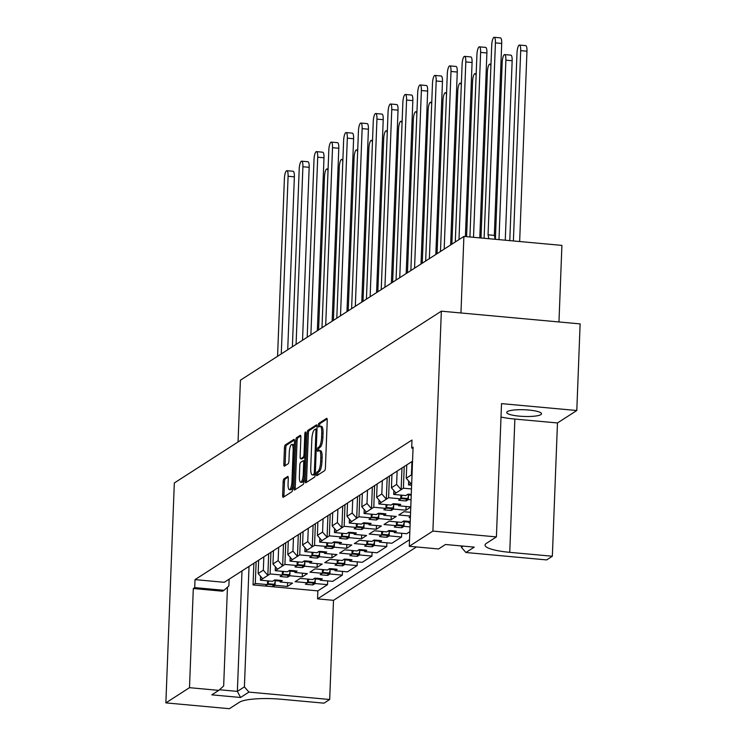 <?xml version="1.0" encoding="UTF-8"?>
<svg xmlns="http://www.w3.org/2000/svg" width="746" height="746" viewBox="0 0 746 746"><rect width="100%" height="100%" fill="white"/><g stroke="black" fill="none" stroke-linecap="round" stroke-linejoin="round"><path stroke-width="1.12" d="M316.425 474.158A1.865 0.485 -84.8 0 0 316.761 475.696A1.865 0.485 -84.8 0 0 316.863 475.668L324.585 470.698A2.667 0.699 -84.8 0 0 325.415 467.611L327.224 420.511A2.667 0.699 -84.8 0 0 326.739 418.329A2.667 0.699 -84.8 0 0 326.599 418.366L318.878 423.336A1.865 0.485 -84.8 0 0 318.3 425.49A1.865 0.485 -84.8 0 0 318.635 427.029A1.865 0.485 -84.8 0 0 318.738 427.001L319.736 426.358A8.542 2.229 -84.8 0 1 320.193 426.227A8.542 2.229 -84.8 0 1 321.74 433.23L321.591 437.156A8.542 2.229 -84.8 0 1 318.943 447.022L317.936 447.665A1.865 0.485 -84.8 0 0 317.358 449.829A1.865 0.485 -84.8 0 0 317.703 451.358A1.865 0.485 -84.8 0 0 317.796 451.33L318.803 450.687A8.542 2.229 -84.8 0 1 319.26 450.556A8.542 2.229 -84.8 0 1 320.799 457.568L320.649 461.485A8.542 2.229 -84.8 0 1 318.001 471.36L317.003 472.004A1.865 0.485 -84.8 0 0 316.425 474.158M319.26 450.556L320.566 450.677A8.542 2.229 -84.8 0 1 322.113 457.68L321.955 461.606A8.542 2.229 -84.8 0 1 319.307 471.481L318.309 472.125A1.865 0.485 -84.8 0 0 317.731 474.279A1.865 0.485 -84.8 0 0 317.759 475.09M327.13 418.982L320.183 423.458A1.865 0.485 -84.8 0 0 319.605 425.612A1.865 0.485 -84.8 0 0 319.624 426.423M320.193 426.227L321.498 426.348A8.542 2.229 -84.8 0 1 323.046 433.351L322.897 437.277A8.542 2.229 -84.8 0 1 320.248 447.143L319.251 447.786A1.865 0.485 -84.8 0 0 318.663 449.95A1.865 0.485 -84.8 0 0 318.691 450.752M507.401 411.568A17.4 3.348 2.2 0 1 526.583 409.871A17.4 3.348 2.2 0 1 541.512 413.769A17.4 3.348 2.2 0 1 540.85 414.636A17.4 3.348 2.2 0 1 521.668 416.324A17.4 3.348 2.2 0 1 506.739 412.435A17.4 3.348 2.2 0 1 507.401 411.568M410.02 526.909L403.968 526.35L401.833 527.73A17.671 3.404 2.2 0 1 394.252 527.03L396.387 525.66L383.976 524.522L389.086 521.23L401.497 522.368L403.633 520.997A17.671 3.404 2.2 0 1 410.225 521.557M258.657 560.19L258.144 573.515L263.329 570.177L267.851 575.408L260.41 580.192L272.56 581.311L274.696 579.931A17.671 3.404 2.2 0 1 282.277 580.63L280.142 582.001L292.553 583.139L287.443 586.431L275.032 585.293L272.896 586.664A17.671 3.404 2.2 0 1 268.989 586.393L317.861 590.879L327.522 584.659L315.11 583.521L312.975 584.892A17.671 3.404 2.2 0 1 305.394 584.202L307.529 582.822L295.118 581.684L300.228 578.402L312.639 579.539L314.775 578.159A17.671 3.404 2.2 0 1 322.356 578.859L320.22 580.229L332.632 581.367L342.33 575.129L329.918 573.991L327.783 575.371A17.671 3.404 2.2 0 1 320.202 574.672L322.337 573.301L309.926 572.163L315.036 568.872L327.447 570.009L329.583 568.638A17.671 3.404 2.2 0 1 337.164 569.329L335.029 570.709L347.44 571.846L357.138 565.599L344.727 564.461L342.591 565.841A17.671 3.404 2.2 0 1 335.01 565.142L337.145 563.771L324.734 562.633L329.844 559.341L342.255 560.479L344.391 559.108A17.671 3.404 2.2 0 1 351.972 559.798L349.837 561.178L362.248 562.316L371.956 556.078L359.535 554.94L357.399 556.311A17.671 3.404 2.2 0 1 349.818 555.621L351.953 554.241L339.542 553.103L344.652 549.821L357.064 550.958L359.208 549.578A17.671 3.404 2.2 0 1 366.78 550.278L364.645 551.648L377.066 552.786L386.764 546.548L374.343 545.41L372.207 546.781A17.671 3.404 2.2 0 1 364.626 546.091L366.771 544.711L354.35 543.573L359.46 540.29L371.881 541.428L374.016 540.048A17.671 3.404 2.2 0 1 381.598 540.747L379.453 542.118L391.874 543.256L401.572 537.017L389.16 535.88L387.015 537.251A17.671 3.404 2.2 0 1 379.444 536.56L381.579 535.19L369.158 534.052L374.268 530.76L386.689 531.898L388.825 530.527A17.671 3.404 2.2 0 1 396.406 531.217L394.27 532.588L406.682 533.726L409.834 531.702M391.948 474.437L391.436 487.763L396.62 484.424L401.143 489.656L393.702 494.439L405.852 495.558L407.987 494.178A17.671 3.404 2.2 0 1 411.27 494.393M382.325 480.629L381.812 493.955L386.325 499.186L378.884 503.97L391.044 505.089L393.179 503.709A17.671 3.404 2.2 0 1 400.761 504.408L398.625 505.779L410.785 506.898M367.508 490.159L367.004 503.485L371.517 508.716L364.076 513.5L376.236 514.609L378.371 513.239A17.671 3.404 2.2 0 1 385.952 513.929L383.808 515.309L396.229 516.446L391.118 519.729L378.698 518.591L376.562 519.971A17.671 3.404 2.2 0 1 368.981 519.272L371.126 517.901L358.966 516.792L351.525 521.575L347.002 516.344L352.187 513.015L356.709 518.237L357.539 496.575M351.525 521.575L349.268 523.03L361.418 524.14L363.563 522.769A17.671 3.404 2.2 0 1 371.135 523.459L369 524.839L381.411 525.977L376.31 529.259L363.889 528.121L361.754 529.501A17.671 3.404 2.2 0 1 354.173 528.802L356.308 527.431L344.158 526.312L336.716 531.105L332.194 525.874L337.379 522.536L341.901 527.767L342.731 506.105M336.716 531.105L334.46 532.56L346.61 533.67L348.746 532.299A17.671 3.404 2.2 0 1 356.327 532.989L354.191 534.36L366.603 535.497L361.493 538.789L349.081 537.652L346.946 539.022A17.671 3.404 2.2 0 1 339.365 538.332L341.5 536.952L329.35 535.842L321.908 540.636L317.386 535.404L322.57 532.066L327.093 537.297L327.923 515.635M321.908 540.636L319.652 542.081L331.802 543.2L333.938 541.82A17.671 3.404 2.2 0 1 341.519 542.519L339.383 543.89L351.795 545.028L346.685 548.319L334.273 547.182L332.138 548.552A17.671 3.404 2.2 0 1 324.557 547.862L326.692 546.482L314.542 545.373L307.1 550.156L302.578 544.934L307.762 541.596L312.285 546.827L313.115 525.156M307.1 550.156L304.834 551.611L316.994 552.73L319.129 551.35A17.671 3.404 2.2 0 1 326.711 552.049L324.575 553.42L336.987 554.558L331.877 557.84L319.465 556.712L317.32 558.083A17.671 3.404 2.2 0 1 309.749 557.393L311.884 556.012L299.733 554.903L292.292 559.687L287.769 554.455L292.954 551.126L297.467 556.348L298.307 534.686M292.292 559.687L290.026 561.141L302.186 562.251L304.321 560.88A17.671 3.404 2.2 0 1 311.903 561.57L309.758 562.95L322.179 564.088L317.069 567.37L304.657 566.233L302.512 567.613A17.671 3.404 2.2 0 1 294.931 566.913L297.076 565.543L284.916 564.424L277.475 569.217L272.961 563.985L278.137 560.656L282.659 565.878L283.489 544.216M277.475 569.217L275.218 570.671L287.369 571.781L289.513 570.41A17.671 3.404 2.2 0 1 297.085 571.1L294.95 572.48L307.371 573.618L302.261 576.9L289.84 575.763L287.704 577.143A17.671 3.404 2.2 0 1 280.123 576.444L282.268 575.073L270.108 573.954L267.851 575.408L268.681 553.746M305.245 480.592A2.667 0.699 -84.8 0 0 305.729 482.774A2.667 0.699 -84.8 0 0 305.869 482.737L314.448 477.216A2.667 0.699 -84.8 0 0 315.278 474.139L317.087 427.038A2.667 0.699 -84.8 0 0 316.602 424.847A2.667 0.699 -84.8 0 0 316.453 424.894L307.884 430.405A2.667 0.699 -84.8 0 0 307.054 433.491L305.245 480.592L306.55 480.704A2.667 0.699 -84.8 0 0 306.643 482.242M219.455 689.752L237.368 691.393L244.408 686.87L248.922 692.092L240.557 697.482L211.808 694.843L218.764 690.367L189.493 687.681L193.307 588.519L194.715 587.615L223.986 590.3L228.873 585.936L229.134 579.185M413.042 448.16L411.671 448.029L411.978 440.037L195.023 579.623L194.715 587.615M411.671 448.029L413.079 447.124L409.274 546.286L438.545 548.972L445.502 544.496L474.26 547.126L465.886 552.506L546.65 559.91L552.348 556.236L509.751 552.338A33.98 6.537 -177.8 0 1 485.049 545.074A33.98 6.537 -177.8 0 1 486.336 543.386L496.407 536.906L432.894 531.087L409.274 546.286M432.894 531.087L441.343 311.175L580.127 323.895L576.798 410.524L501.526 403.623L496.407 536.906M189.493 687.681L165.873 702.881L174.322 482.97L441.343 311.175M283.974 478.839A2.667 0.699 -84.8 0 0 283.144 481.916L282.641 495.13A2.667 0.699 -84.8 0 0 283.126 497.321A2.667 0.699 -84.8 0 0 283.266 497.284L291.845 491.763A2.667 0.699 -84.8 0 0 292.674 488.677L294.483 441.585A2.667 0.699 -84.8 0 0 293.999 439.394A2.667 0.699 -84.8 0 0 293.849 439.431L285.28 444.952A2.667 0.699 -84.8 0 0 284.45 448.038L283.834 463.993A2.667 0.699 -84.8 0 0 284.319 466.185A2.667 0.699 -84.8 0 0 284.459 466.147L288.133 463.779A2.667 0.699 -84.8 0 0 288.963 460.702L289.262 452.785A7.134 1.856 -84.8 0 1 291.863 444.43A7.134 1.856 -84.8 0 1 293.15 450.286L291.966 481.291A7.134 1.856 -84.8 0 1 289.364 489.646A7.134 1.856 -84.8 0 1 288.077 483.79L288.273 478.624A2.667 0.699 -84.8 0 0 287.788 476.433A2.667 0.699 -84.8 0 0 287.648 476.47L283.974 478.839L285.28 478.951A2.667 0.699 -84.8 0 0 284.45 482.037L283.946 495.251A2.667 0.699 -84.8 0 0 284.04 496.78M303.146 484.49L294.567 490.01A2.667 0.699 -84.8 0 1 294.428 490.047A2.667 0.699 -84.8 0 1 293.943 487.856L295.752 440.765A2.667 0.699 -84.8 0 1 296.582 437.678L300.246 435.319A2.667 0.699 -84.8 0 1 300.396 435.272A2.667 0.699 -84.8 0 1 300.871 437.464L300.144 456.571A2.667 0.699 -84.8 0 0 300.629 458.753A2.667 0.699 -84.8 0 0 300.769 458.715L303.202 457.149A2.667 0.699 -84.8 0 0 304.032 454.062L304.797 434.181A1.865 0.485 -84.8 0 1 305.478 431.99A1.865 0.485 -84.8 0 1 305.813 433.529L303.976 481.403A2.667 0.699 -84.8 0 1 303.146 484.49M308.275 528.271L307.762 541.596M303.09 531.609L302.578 544.934M293.467 537.801L292.954 551.126M288.282 541.139L287.769 554.455M244.408 686.87L249.033 566.382M240.557 697.482L237.368 691.393L242.002 570.914M263.842 556.861L263.329 570.177M273.465 550.66L272.961 563.985M278.65 547.331L278.137 560.656M377.14 483.967L376.627 497.293L381.812 493.955M397.133 471.108L396.62 484.424M406.756 464.907L406.244 478.233L411.428 474.904L411.988 475.547M411.941 461.578L411.428 474.904M317.899 522.079L317.386 535.404M323.083 518.75L322.57 532.066M362.332 493.498L361.819 506.814L367.004 503.485M352.699 499.689L352.187 513.015M347.515 503.028L347.002 516.344M332.707 512.549L332.194 525.874M337.891 509.22L337.379 522.536M227.455 587.205L223.66 686.003L218.764 690.367M195.023 579.623L224.294 582.3L412.538 461.187M262.667 578.747L258.144 573.515M381.15 502.515L376.627 497.293M395.958 492.994L391.436 487.763M411.708 482.858L410.766 483.464L406.244 478.233M366.333 512.045L361.819 506.814M410.766 483.464L408.51 484.919L411.624 485.198M411.475 488.947L403.4 488.201L401.143 489.656L401.973 467.994M411.055 499.792L408.323 499.54L406.188 500.911A17.671 3.404 2.2 0 1 398.606 500.221L400.742 498.841L388.591 497.731L386.325 499.186L387.165 477.515M410.776 507.084L405.927 510.208L393.515 509.07L391.37 510.441A17.671 3.404 2.2 0 1 383.798 509.751L385.934 508.371L373.774 507.261L371.517 508.716L372.357 487.045M410.188 522.349L409.078 523.067L410.16 523.16M410.375 517.677A17.671 3.404 2.2 0 1 409.06 517.5L410.412 516.633M410.431 516.055L398.784 514.992L403.894 511.709L410.58 512.315M223.986 590.3L222.578 591.205L193.307 588.519M272.971 584.836L272.896 586.664M268.989 586.393A17.671 3.404 2.2 0 1 265.315 585.974L267.45 584.594L255.3 583.484L253.043 584.939L268.989 586.393M280.198 580.602L280.142 582.001M287.592 582.691L287.443 586.431M275.171 581.628L275.032 585.293M267.6 580.854L267.45 584.594M256.13 561.822L255.3 583.484M260.41 580.192L260.559 576.304M287.779 575.306L287.704 577.143M295.006 571.072L294.95 572.48M302.4 573.161L302.261 576.9M289.98 572.098L289.84 575.763M282.408 571.324L282.268 575.073M270.938 552.292L270.108 573.954M275.218 570.671L275.367 566.773M302.587 565.776L302.512 567.613M309.814 561.542L309.758 562.95M317.209 563.631L317.069 567.37M304.797 562.577L304.657 566.233M297.216 561.803L297.076 565.543M285.755 542.762L284.916 564.424M290.026 561.141L290.175 557.243M317.395 556.246L317.32 558.083M324.622 552.012L324.575 553.42M332.017 554.101L331.877 557.84M319.605 553.047L319.465 556.712M312.024 552.273L311.884 556.012M300.563 533.231L299.733 554.903M304.834 551.611L304.993 547.723M332.203 546.725L332.138 548.552M339.439 542.491L339.383 543.89M346.834 544.571L346.685 548.319M334.413 543.517L334.273 547.182M326.832 542.743L326.692 546.482M315.371 523.701L314.542 545.373M319.652 542.081L319.801 538.192M347.011 537.195L346.946 539.022M354.247 532.961L354.191 534.36M361.642 535.05L361.493 538.789M349.221 533.987L349.081 537.652M341.649 533.213L341.5 536.952M330.18 514.18L329.35 535.842M334.46 532.56L334.609 528.662M361.829 527.664L361.754 529.501M369.056 523.431L369 524.839M376.45 525.52L376.31 529.259M364.029 524.466L363.889 528.121M356.457 523.683L356.308 527.431M344.988 504.65L344.158 526.312M349.268 523.03L349.417 519.132M376.637 518.134L376.562 519.971M383.864 513.901L383.808 515.309M391.258 515.99L391.118 519.729M378.837 514.936L378.698 518.591M371.266 514.162L371.126 517.901M359.805 495.12L358.966 516.792M364.076 513.5L364.225 509.611M391.445 508.604L391.37 510.441M398.672 504.38L398.625 505.779M406.066 506.459L405.927 510.208M393.655 505.406L393.515 509.07M386.074 504.632L385.934 508.371M374.613 485.59L373.774 507.261M378.884 503.97L379.033 500.081M406.253 499.083L406.188 500.911M408.463 495.876L408.323 499.54M400.882 495.102L400.742 498.841M389.421 476.069L388.591 497.731M393.702 494.439L393.851 490.551M404.229 466.539L403.4 488.201M408.51 484.919L408.659 481.021M313.04 583.064L312.975 584.892M320.267 578.831L320.22 580.229M327.662 580.92L327.522 584.659M315.25 579.856L315.11 583.521M307.669 579.082L307.529 582.822M327.848 573.534L327.783 575.371M335.085 569.301L335.029 570.709M342.479 571.389L342.33 575.129M330.058 570.336L329.918 573.991M322.486 569.552L322.337 573.301M342.656 564.004L342.591 565.841M349.893 559.77L349.837 561.178M357.287 561.859L357.138 565.599M344.866 560.805L344.727 564.461M337.295 560.032L337.145 563.771M357.474 554.474L357.399 556.311M364.701 550.24L364.645 551.648M372.095 552.329L371.956 556.078M359.675 551.275L359.535 554.94M352.103 550.501L351.953 554.241M372.282 544.953L372.207 546.781M379.509 540.719L379.453 542.118M386.904 542.799L386.764 546.548M374.492 541.745L374.343 545.41M366.911 540.971L366.771 544.711M387.09 535.423L387.015 537.251M394.317 531.189L394.27 532.588M401.712 533.278L401.572 537.017M389.3 532.215L389.16 535.88M381.719 531.441L381.579 535.19M401.898 525.893L401.833 527.73M409.134 521.659L409.078 523.067M404.108 522.694L403.968 526.35M396.527 521.911L396.387 525.66M165.873 702.881L229.386 708.7L239.457 702.219A33.98 6.537 -177.8 0 1 281.382 699.263L323.988 703.161L329.685 699.496L333.499 600.334L317.554 598.87L409.526 539.703M333.499 600.334L416.473 546.949M461.42 545.951L461.364 547.275L463.182 546.109M465.886 552.506L461.364 547.275M253.873 563.267L253.043 584.939M329.685 699.496L248.922 692.092M317.861 590.879L317.554 598.87M238.049 441.968L240.417 380.199L463.9 236.426L460.953 312.975M558.968 321.955L561.906 245.397L463.9 236.426M501.014 417.042A33.98 6.537 -177.8 0 0 514.871 419.056L557.467 422.954L576.798 410.524M557.467 422.954L552.348 556.236M288.18 477.095L285.28 478.951M289.364 489.646L290.67 489.768A7.134 1.856 -84.8 0 0 292.796 485.506M294.278 446.723A7.134 1.856 -84.8 0 0 293.169 444.541L291.863 444.43M294.381 440.056L286.585 445.073A2.667 0.699 -84.8 0 0 285.755 448.15L285.14 464.115A2.667 0.699 -84.8 0 0 285.242 465.644M300.778 435.934L297.887 437.799A2.667 0.699 -84.8 0 0 297.057 440.886L295.248 487.977A2.667 0.699 -84.8 0 0 295.341 489.507M301.804 458.809A2.667 0.699 -84.8 0 0 301.934 458.874A2.667 0.699 -84.8 0 0 302.074 458.837L304.508 457.27A2.667 0.699 -84.8 0 0 304.928 456.58M299.379 476.386A7.134 1.856 -84.8 0 0 300.675 482.242A7.134 1.856 -84.8 0 0 303.268 473.887L303.687 462.958A2.667 0.699 -84.8 0 0 303.202 460.776A2.667 0.699 -84.8 0 0 303.062 460.814L300.629 462.38A2.667 0.699 -84.8 0 0 299.799 465.467L299.379 476.386M300.675 482.242L301.981 482.364A7.134 1.856 -84.8 0 0 304.098 478.102M316.985 425.509L309.189 430.526A2.667 0.699 -84.8 0 0 308.359 433.613L306.55 480.704M313.786 474.074A1.865 0.485 -84.8 0 0 314.364 471.91L315.959 430.573A1.865 0.485 -84.8 0 0 315.614 429.043A1.865 0.485 -84.8 0 0 315.521 429.071L314.467 429.743A8.542 2.229 -84.8 0 0 311.819 439.618L310.728 467.873A8.542 2.229 -84.8 0 0 312.276 474.876A8.542 2.229 -84.8 0 0 312.733 474.745L315.092 474.195A1.865 0.485 -84.8 0 0 315.278 473.952M317.003 429.192A1.865 0.485 -84.8 0 0 316.929 429.155A1.865 0.485 -84.8 0 0 316.826 429.183L315.707 429.081M312.276 474.876L313.581 474.997A8.542 2.229 -84.8 0 0 314.038 474.866L312.733 474.745M315.092 474.195L314.038 474.866M484.107 238.272L491.726 45.254A6.798 1.772 95.2 0 1 494.197 37.3L500.473 37.878A6.798 1.772 95.2 0 1 501.704 43.455L494.328 235.372L495.139 239.28M494.197 37.3A6.798 1.772 95.2 0 1 495.428 42.876L488.052 234.804L488.863 238.711M494.328 235.372L488.052 234.804M513.388 240.958L520.699 50.635A6.798 1.772 -84.8 0 0 519.468 45.058A6.798 1.772 -84.8 0 0 516.997 53.013L509.788 240.622M519.654 241.527L526.965 51.204A6.798 1.772 -84.8 0 0 525.734 45.627L519.468 45.058M469.915 236.976L476.918 54.784A6.798 1.772 95.2 0 1 479.389 46.83L485.665 47.399A6.798 1.772 95.2 0 1 486.896 52.975L479.79 237.881M479.389 46.83A6.798 1.772 95.2 0 1 480.62 52.407L473.514 237.303M498.99 239.634L505.881 60.165A6.798 1.772 -84.8 0 0 504.65 54.589A6.798 1.772 -84.8 0 0 502.179 62.543L495.391 239.307M505.266 240.212L512.157 60.734A6.798 1.772 -84.8 0 0 510.926 55.157L504.65 54.589M455.284 241.965L462.11 64.315A6.798 1.772 95.2 0 1 464.581 56.36L470.847 56.929A6.798 1.772 95.2 0 1 472.078 62.505L465.392 236.557M464.581 56.36A6.798 1.772 95.2 0 1 465.812 61.937L458.986 239.578M490.924 66.273A6.798 1.772 -84.8 0 0 489.842 64.109A6.798 1.772 -84.8 0 0 487.371 72.073L481.002 237.993M440.476 251.495L447.302 73.845A6.798 1.772 95.2 0 1 449.773 65.881L456.039 66.459A6.798 1.772 95.2 0 1 457.27 72.036L450.631 244.958M449.773 65.881A6.798 1.772 95.2 0 1 451.004 71.457L444.178 249.108M476.107 75.803A6.798 1.772 -84.8 0 0 475.034 73.64A6.798 1.772 -84.8 0 0 472.563 81.603L466.604 236.669M425.668 261.016L432.484 83.375A6.798 1.772 95.2 0 1 434.955 75.411L441.231 75.989A6.798 1.772 95.2 0 1 442.462 81.566L435.823 254.489M434.955 75.411A6.798 1.772 95.2 0 1 436.186 80.988L429.37 258.638M461.298 85.333A6.798 1.772 -84.8 0 0 460.226 83.17A6.798 1.772 -84.8 0 0 457.755 91.124L451.871 244.156M410.85 270.546L417.676 92.896A6.798 1.772 95.2 0 1 420.147 84.941L426.423 85.52A6.798 1.772 95.2 0 1 427.654 91.096L421.014 264.019M406.682 499.083A1.902 0.494 -84.8 0 0 406.775 499.13A1.902 0.494 -84.8 0 0 406.878 499.102L407.745 498.542L408.715 494.934M420.147 84.941A6.798 1.772 95.2 0 1 421.378 90.518L414.552 268.168M400.761 498.421L402.206 495.223M407.745 498.542L401.479 497.964M411.233 495.167L407.055 494.785M446.49 94.863A6.798 1.772 -84.8 0 0 445.418 92.7A6.798 1.772 -84.8 0 0 442.947 100.654L437.063 253.687M396.042 280.076L402.868 102.426A6.798 1.772 95.2 0 1 405.339 94.472L411.615 95.04A6.798 1.772 95.2 0 1 412.846 100.617L406.197 273.54M392.237 504.315L397.954 504.837L398.83 504.277A1.902 0.494 -84.8 0 0 398.933 504.175M391.874 508.613A1.902 0.494 -84.8 0 0 391.967 508.66A1.902 0.494 -84.8 0 0 392.07 508.623L392.937 508.063L393.907 504.464M405.339 94.472A6.798 1.772 95.2 0 1 406.57 100.048L399.744 277.699M385.952 507.951L387.398 504.753M392.937 508.063L386.661 507.494M431.682 104.384A6.798 1.772 -84.8 0 0 430.601 102.221A6.798 1.772 -84.8 0 0 428.129 110.184L422.255 263.217M381.234 289.607L388.06 111.956A6.798 1.772 95.2 0 1 390.531 103.992L396.807 104.571A6.798 1.772 95.2 0 1 398.038 110.147L391.389 283.07M377.429 513.845L383.146 514.367L384.022 513.808A1.902 0.494 -84.8 0 0 384.125 513.696M377.056 518.134A1.902 0.494 -84.8 0 0 377.159 518.181A1.902 0.494 -84.8 0 0 377.252 518.153L378.129 517.593L379.099 513.994M390.531 103.992A6.798 1.772 95.2 0 1 391.762 109.569L384.936 287.219M371.135 517.482L372.59 514.283M378.129 517.593L371.853 517.015M416.874 113.914A6.798 1.772 -84.8 0 0 415.792 111.751A6.798 1.772 -84.8 0 0 413.321 119.714L407.447 272.738M397.86 522.032L396.406 525.24M409.386 521.454A1.902 0.494 95.2 0 1 409.284 521.557L408.416 522.125L402.7 521.594M404.36 521.752L403.39 525.352L402.523 525.911A1.902 0.494 95.2 0 1 402.42 525.939A1.902 0.494 95.2 0 1 402.327 525.893M397.124 524.774L403.39 525.352M366.426 299.137L373.252 121.486A6.798 1.772 95.2 0 1 375.723 113.523L381.989 114.101A6.798 1.772 95.2 0 1 383.22 119.677L376.581 292.6M362.621 523.366L368.337 523.897L369.205 523.328A1.902 0.494 -84.8 0 0 369.317 523.226M362.248 527.664A1.902 0.494 -84.8 0 0 362.342 527.711A1.902 0.494 -84.8 0 0 362.444 527.683L363.321 527.124L364.281 523.524M375.723 113.523A6.798 1.772 95.2 0 1 376.954 119.099L370.128 296.749M356.327 527.012L357.782 523.804M363.321 527.124L357.045 526.545M402.057 123.444A6.798 1.772 -84.8 0 0 400.984 121.281A6.798 1.772 -84.8 0 0 398.513 129.244L392.638 282.268M383.043 531.562L381.598 534.77M394.578 530.984A1.902 0.494 95.2 0 1 394.475 531.087L393.599 531.646L387.883 531.124M389.552 531.283L388.582 534.882L387.715 535.442A1.902 0.494 95.2 0 1 387.612 535.469A1.902 0.494 95.2 0 1 387.519 535.423M382.316 534.304L388.582 534.882M351.618 308.657L358.434 131.007A6.798 1.772 95.2 0 1 360.905 123.053L367.181 123.631A6.798 1.772 95.2 0 1 368.412 129.207L361.773 302.13M347.813 532.896L353.529 533.418L354.397 532.858A1.902 0.494 -84.8 0 0 354.509 532.756M347.44 537.195A1.902 0.494 -84.8 0 0 347.533 537.241A1.902 0.494 -84.8 0 0 347.636 537.213L348.513 536.654L349.473 533.054M360.905 123.053A6.798 1.772 95.2 0 1 362.146 128.629L355.32 306.28M341.519 536.542L342.974 533.334M348.513 536.654L342.237 536.076M387.249 132.975A6.798 1.772 -84.8 0 0 386.176 130.811A6.798 1.772 -84.8 0 0 383.705 138.765L377.821 291.798M368.235 541.092L366.78 544.291M379.77 540.514A1.902 0.494 95.2 0 1 379.667 540.617L378.791 541.176L373.075 540.654M374.744 540.803L373.774 544.403L372.907 544.972A1.902 0.494 95.2 0 1 372.804 545A1.902 0.494 95.2 0 1 372.702 544.953M367.498 543.834L373.774 544.403M336.8 318.188L343.626 140.537A6.798 1.772 95.2 0 1 346.097 132.583L352.373 133.152A6.798 1.772 95.2 0 1 353.604 138.728L346.965 311.651M333.005 542.426L338.721 542.948L339.589 542.389A1.902 0.494 -84.8 0 0 339.7 542.286M332.632 546.725A1.902 0.494 -84.8 0 0 332.725 546.771A1.902 0.494 -84.8 0 0 332.828 546.743L333.695 546.175L334.665 542.575M346.097 132.583A6.798 1.772 95.2 0 1 347.328 138.159L340.502 315.81M326.711 546.063L328.165 542.864M333.695 546.175L327.429 545.606M372.44 142.495A6.798 1.772 -84.8 0 0 371.368 140.341A6.798 1.772 -84.8 0 0 368.897 148.295L363.013 301.328M353.427 550.623L351.972 553.821M364.962 550.035A1.902 0.494 95.2 0 1 364.859 550.147L363.983 550.707L358.267 550.184M359.926 550.334L358.966 553.933L358.089 554.492A1.902 0.494 95.2 0 1 357.987 554.52A1.902 0.494 95.2 0 1 357.894 554.474M352.69 553.364L358.966 553.933M321.992 327.718L328.818 150.067A6.798 1.772 95.2 0 1 331.289 142.113L337.565 142.682A6.798 1.772 95.2 0 1 338.796 148.258L332.147 321.181M318.188 551.956L323.904 552.478L324.78 551.919A1.902 0.494 -84.8 0 0 324.883 551.807M317.824 556.246A1.902 0.494 -84.8 0 0 317.917 556.292A1.902 0.494 -84.8 0 0 318.02 556.264L318.887 555.705L319.857 552.105M331.289 142.113A6.798 1.772 95.2 0 1 332.52 147.689L325.694 325.331M311.903 555.593L313.348 552.394M318.887 555.705L312.621 555.136M357.632 152.025A6.798 1.772 -84.8 0 0 356.56 149.862A6.798 1.772 -84.8 0 0 354.089 157.826L348.205 310.858M338.619 560.153L337.164 563.351M350.154 559.565A1.902 0.494 95.2 0 1 350.042 559.677L349.175 560.237L343.458 559.714M345.118 559.864L344.158 563.463L343.281 564.023A1.902 0.494 95.2 0 1 343.179 564.051A1.902 0.494 95.2 0 1 343.085 564.004M337.882 562.885L344.158 563.463M307.184 337.248L314.01 159.597A6.798 1.772 95.2 0 1 316.481 151.634L322.757 152.212A6.798 1.772 95.2 0 1 323.988 157.788L317.339 330.711M303.38 561.486L309.096 562.008L309.972 561.449A1.902 0.494 -84.8 0 0 310.075 561.337M303.007 565.776A1.902 0.494 -84.8 0 0 303.109 565.822A1.902 0.494 -84.8 0 0 303.212 565.794L304.079 565.235L305.049 561.635M316.481 151.634A6.798 1.772 95.2 0 1 317.712 157.21L310.886 334.861M297.085 565.123L298.54 561.924M304.079 565.235L297.803 564.657M342.824 161.556A6.798 1.772 -84.8 0 0 341.743 159.392A6.798 1.772 -84.8 0 0 339.271 167.356L333.397 320.379M323.811 569.674L322.356 572.881M335.346 569.095A1.902 0.494 95.2 0 1 335.234 569.198L334.367 569.767L328.65 569.235M330.31 569.394L329.34 572.993L328.473 573.553A1.902 0.494 95.2 0 1 328.371 573.581A1.902 0.494 95.2 0 1 328.277 573.534M323.074 572.415L329.34 572.993M292.376 346.769L299.202 169.128A6.798 1.772 95.2 0 1 301.673 161.164L307.939 161.742A6.798 1.772 95.2 0 1 309.17 167.318L302.531 340.241M288.571 571.007L294.288 571.529L295.164 570.97A1.902 0.494 -84.8 0 0 295.267 570.867M288.198 575.306A1.902 0.494 -84.8 0 0 288.292 575.352A1.902 0.494 -84.8 0 0 288.394 575.325L289.271 574.765L290.231 571.166M301.673 161.164A6.798 1.772 95.2 0 1 302.904 166.74L296.078 344.391M282.277 574.653L283.732 571.445M289.271 574.765L282.995 574.187M328.016 171.086A6.798 1.772 -84.8 0 0 326.935 168.922A6.798 1.772 -84.8 0 0 324.463 176.877L318.589 329.909M308.993 579.204L307.548 582.402M320.528 578.626A1.902 0.494 95.2 0 1 320.426 578.728L319.549 579.288L313.833 578.765M315.502 578.924L314.532 582.523L313.665 583.083A1.902 0.494 95.2 0 1 313.562 583.111A1.902 0.494 95.2 0 1 313.469 583.064M308.266 581.945L314.532 582.523M277.568 356.299L284.394 178.648A6.798 1.772 95.2 0 1 286.865 170.694L293.131 171.272A6.798 1.772 95.2 0 1 294.362 176.849L287.723 349.771M273.763 580.537L279.48 581.059L280.347 580.5A1.902 0.494 -84.8 0 0 280.459 580.397M273.39 584.836A1.902 0.494 -84.8 0 0 273.484 584.883A1.902 0.494 -84.8 0 0 273.586 584.855L274.463 584.295L275.423 580.686M286.865 170.694A6.798 1.772 95.2 0 1 288.096 176.27L281.27 353.921M267.469 584.174L268.924 580.975M274.463 584.295L268.187 583.717M514.871 419.056L509.751 552.338M319.307 471.481L318.001 471.36M321.955 461.606L320.649 461.485M322.113 457.68L320.799 457.568M319.251 447.786L317.936 447.665M320.248 447.143L318.943 447.022M322.897 437.277L321.591 437.156M323.046 433.351L321.74 433.23M320.183 423.458L318.878 423.336M318.309 472.125L317.003 472.004M292.954 481.375L291.966 481.291M294.138 450.37L293.15 450.286M285.14 464.115L283.834 463.993M285.755 448.15L284.45 448.038M286.585 445.073L285.28 444.952M283.946 495.251L282.641 495.13M284.45 482.037L283.144 481.916M295.248 487.977L293.943 487.856M297.057 440.886L295.752 440.765M297.887 437.799L296.582 437.678M302.074 458.837L300.769 458.715M304.508 457.27L303.202 457.149M305.021 454.155L304.032 454.062M305.785 434.275L304.797 434.181M304.256 473.971L303.268 473.887M304.676 463.052L303.687 462.958M308.359 433.613L307.054 433.491M309.189 430.526L307.884 430.405M315.353 472.004L314.364 471.91M316.947 430.666L315.959 430.573M501.704 43.455L495.428 42.876M520.699 50.635L526.965 51.204M486.896 52.975L480.62 52.407M505.881 60.165L512.157 60.734M472.078 62.505L465.812 61.937M457.27 72.036L451.004 71.457M442.462 81.566L436.186 80.988M406.878 499.102L400.751 498.542L406.775 499.13M411.26 494.533L407.922 494.225M427.654 91.096L421.378 90.518M392.07 508.623L385.943 508.063M398.83 504.277L393.114 503.755M412.846 100.617L406.57 100.048M377.252 518.153L371.135 517.593M384.022 513.808L378.306 513.285M398.038 110.147L391.762 109.569M403.567 521.034L409.284 521.557M402.42 525.939L396.396 525.389L402.523 525.911M362.444 527.683L356.327 527.124L362.342 527.711M369.205 523.328L363.488 522.806M383.22 119.677L376.954 119.099M388.759 530.565L394.475 531.087M381.588 534.882L387.715 535.442M347.636 537.213L341.509 536.654M354.397 532.858L348.68 532.336M368.412 129.207L362.146 128.629M373.951 540.095L379.667 540.617M366.78 544.403L372.907 544.972M332.828 546.743L326.701 546.175M339.589 542.389L333.872 541.866M353.604 138.728L347.328 138.159M359.143 549.625L364.859 550.147M357.987 554.52L351.972 553.97L358.089 554.492M318.02 556.264L311.893 555.705L317.917 556.292M324.78 551.919L319.064 551.397M338.796 148.258L332.52 147.689M344.326 559.146L350.042 559.677M337.164 563.463L343.281 564.023M303.212 565.794L297.085 565.235M309.972 561.449L304.256 560.917M323.988 157.788L317.712 157.21M329.518 568.676L335.234 569.198M322.347 572.993L328.473 573.553M288.394 575.325L282.277 574.765M295.164 570.97L289.448 570.448M309.17 167.318L302.904 166.74M314.709 578.206L320.426 578.728M307.538 582.523L313.665 583.083M273.586 584.855L267.469 584.295M280.347 580.5L274.631 579.978M294.362 176.849L288.096 176.27M301.934 458.874L300.629 458.753M304.508 460.888L303.202 460.776M316.929 429.155L315.614 429.043M489.842 64.109L490.999 64.221M475.034 73.64L476.19 73.742M460.226 83.17L461.382 83.272M445.418 92.7L446.565 92.802M391.967 508.66L385.943 508.101M430.601 102.221L431.757 102.333M377.159 518.181L371.135 517.631M415.792 111.751L416.949 111.863M381.588 534.919L387.612 535.469M400.984 121.281L402.141 121.384M347.533 537.241L341.509 536.691M366.78 544.449L372.804 545M386.176 130.811L387.333 130.914M332.725 546.771L326.701 546.221M371.368 140.341L372.524 140.444M337.155 563.5L343.179 564.051M356.56 149.862L357.707 149.974M303.109 565.822L297.085 565.272M322.347 573.031L328.371 573.581M341.743 159.392L342.899 159.495M288.292 575.352L282.277 574.802M307.538 582.561L313.562 583.111M326.935 168.922L328.091 169.025M273.484 584.883L267.46 584.332"/></g></svg>
